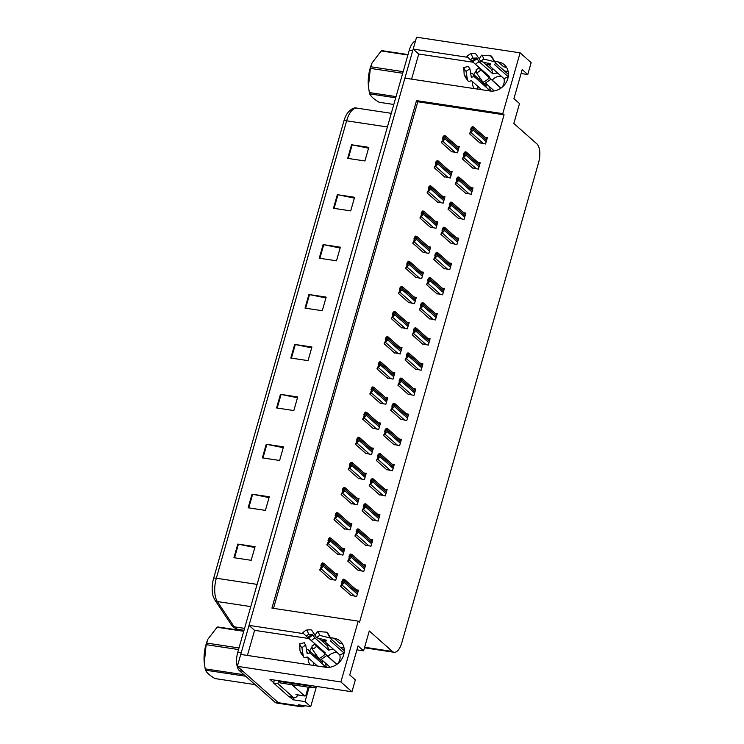 <?xml version="1.0" encoding="UTF-8"?>
<svg xmlns="http://www.w3.org/2000/svg" width="744" height="744" viewBox="0 0 744 744"><rect width="100%" height="100%" fill="white"/><g stroke="black" fill="none" stroke-linecap="round" stroke-linejoin="round"><path stroke-width="1.12" d="M479.341 79.571A15.587 13.411 131.6 0 1 480.122 78.111M484.363 73.265A15.587 13.411 131.6 0 1 485.107 72.698M473.854 74.698A15.587 13.411 131.6 0 1 476.281 70.922M478.996 68.29A15.587 13.411 131.6 0 1 479.61 67.825M486.399 64.96A15.587 13.411 131.6 0 1 489.478 64.775M315.177 655.873A15.587 13.411 131.6 0 1 315.958 654.413M320.199 649.568A15.587 13.411 131.6 0 1 320.943 649.001M325.314 641.077A15.587 13.411 -48.4 0 0 322.236 641.263M315.447 644.127A15.587 13.411 -48.4 0 0 314.833 644.592M312.117 647.224A15.587 13.411 -48.4 0 0 309.69 651M304.714 705.731A14.61 6.501 -81.4 0 1 301.636 706.8L280.06 703.545A14.61 6.501 -81.4 0 1 278.368 702.708L237.355 666.326L240.74 654.432L325.723 667.266A15.587 13.411 -48.4 0 0 342.184 658.421A15.587 13.411 -48.4 0 0 340.203 641.086A15.587 13.411 -48.4 0 0 334 638.222L330.773 637.738M342.556 643.969A15.587 13.411 -48.4 0 0 339.497 643.095L334 638.222M293.564 697.639L292.959 699.779L289.937 697.091L294.233 697.742A9.746 4.334 -81.4 0 1 293.108 697.184L277.884 683.68L273.569 683.029L288.793 696.533A9.746 4.334 98.6 0 0 289.918 697.091M273.69 682.676L269.979 679.393L351.949 691.771L355.334 679.876L349.773 674.938L358.041 645.904L363.611 650.842L369.275 630.959L392.358 651.446A14.61 6.501 98.6 0 0 394.06 652.283A14.61 6.501 98.6 0 0 401.807 642.769L538.619 162.49A14.61 6.501 98.6 0 0 536.926 143.936L513.844 123.458L519.498 103.574L513.937 98.636L522.204 69.601L527.775 74.54L531.16 62.645L520.103 52.833L416.566 37.2L413.171 49.085L467.809 57.334M309.113 687.307L305.04 701.601L292.959 699.779M305.04 701.601L310.713 706.633L316.414 686.647M301.636 706.8A14.61 6.501 -81.4 0 1 299.934 705.963L298.642 704.81L310.713 706.633M520.103 52.833L502.777 113.637L416.501 100.617L271.932 608.118L358.208 621.147L340.892 681.96L351.949 691.771M340.892 681.96L237.355 666.326M303.645 633.646L249.008 625.388L404.903 78.129L489.887 90.963A15.587 13.411 -48.4 0 0 506.348 82.119A15.587 13.411 -48.4 0 0 504.367 64.784A15.587 13.411 -48.4 0 0 498.164 61.919L494.946 61.436M411.59 79.143L418.742 54.024L413.171 49.085M309.29 638.594L254.578 630.335L247.427 655.445M254.578 630.335L249.008 625.388M477.992 89.168A15.587 13.411 131.6 0 1 477.732 86.267M504.553 71.033L508.18 71.573M521.088 73.526L527.775 74.54M313.829 665.471A15.587 13.411 131.6 0 1 313.568 662.569M340.389 647.336L344.016 647.875M356.925 649.828L363.611 650.842M358.208 621.147L359.51 622.3L504.079 114.79L502.777 113.637M504.079 114.79L417.793 101.761L273.494 608.36M417.793 101.761L416.501 100.617M415.18 368.987L421.113 370.252L422.927 363.9L420.732 363.565M422.341 343.84L428.274 345.114L430.088 338.752L427.893 338.427M429.502 318.702L435.435 319.967L437.249 313.615L435.054 313.289M436.663 293.564L442.596 294.829L444.41 288.477L442.215 288.142M450.985 243.288L456.918 244.553L458.732 238.201L456.537 237.866M443.824 268.426L449.757 269.691L451.571 263.339L449.376 263.004M472.468 167.865L478.401 169.13L480.215 162.778L478.02 162.452M465.307 193.003L471.24 194.268L473.054 187.916L470.859 187.59M458.146 218.15L464.079 219.415L465.893 213.063L463.698 212.728M408.019 394.125L413.952 395.389L415.766 389.038L413.571 388.703M400.858 419.263L406.791 420.527L408.605 414.176L406.41 413.841M393.697 444.401L399.63 445.665L401.444 439.313L399.249 438.979M386.536 469.538L392.469 470.803L394.283 464.451L392.088 464.126M379.375 494.676L385.308 495.95L387.122 489.589L384.918 489.264M372.214 519.824L378.147 521.088L379.961 514.736L377.757 514.402M365.053 544.961L370.986 546.226L372.8 539.874L370.596 539.539M357.892 570.099L363.825 571.364L365.639 565.012L363.435 564.677M350.722 595.237L356.664 596.502L358.478 590.15L356.274 589.815M479.629 142.727L485.562 143.992L487.376 137.64L485.181 137.305M430.06 227.013L436.003 228.278L437.807 221.926L435.612 221.6M437.221 201.875L443.164 203.14L444.968 196.788L442.773 196.453M444.382 176.737L450.325 178.002L452.129 171.65L449.934 171.315M422.899 252.151L428.832 253.425L430.646 247.064L428.451 246.738M415.738 277.298L421.671 278.563L423.485 272.211L421.29 271.876M408.577 302.436L414.51 303.701L416.324 297.349L414.129 297.014M401.416 327.574L407.349 328.839L409.163 322.487L406.968 322.152M394.255 352.712L400.188 353.977L402.002 347.625L399.807 347.29M387.094 377.85L393.027 379.115L394.841 372.763L392.646 372.437M379.933 402.997L385.866 404.262L387.68 397.901L385.485 397.575M372.772 428.135L378.705 429.4L380.519 423.048L378.324 422.713M365.611 453.273L371.544 454.538L373.358 448.186L371.163 447.851M358.45 478.411L364.383 479.675L366.197 473.324L364.002 472.989M351.289 503.549L357.222 504.813L359.036 498.461L356.841 498.127M344.128 528.686L350.061 529.951L351.875 523.599L349.68 523.274M336.967 553.834L342.9 555.098L344.714 548.746L342.519 548.412M329.806 578.971L335.739 580.236L337.553 573.884L335.358 573.55M451.543 151.599L457.486 152.864L459.29 146.512L457.095 146.177M325.277 641.003L321.259 640.398M308.081 657.696A15.587 13.411 -48.4 0 0 310.025 664.894M474.188 88.592A15.587 13.411 131.6 0 1 472.245 81.394M489.44 64.7L485.423 64.096M473.463 62.291L418.742 54.024M498.164 61.919L503.66 66.793A15.587 13.411 131.6 0 1 506.72 67.667M240.786 654.441A14.61 6.501 -81.4 0 1 241.233 652.711L412.688 50.815A14.61 6.501 -81.4 0 1 413.218 49.132M239.466 670.744L274.917 702.187A14.61 6.501 -81.4 0 0 276.61 703.024L280.06 703.545A14.61 6.501 -81.4 0 1 278.368 702.708L242.916 671.265L239.466 670.744A14.61 6.501 -81.4 0 1 237.782 652.19L409.237 50.294A14.61 6.501 -81.4 0 1 415.496 40.929M213.621 578.367L343.923 120.956A17.54 7.793 -81.4 0 1 347.457 113.116C351.084 108.866 354.246 107.21 356.962 108.14A19.483 8.668 98.6 0 0 346.63 120.816L216.327 578.237A4.873 1.209 -164.1 0 0 213.621 578.367A17.54 7.793 -81.4 0 0 213.24 596.521L214.914 600.064A4.873 3.915 146.4 0 0 217.369 601.552L234.174 626.801A19.483 8.668 98.6 0 0 235.383 628.215A19.483 8.668 98.6 0 0 237.643 629.331L244.013 630.289M323.119 244.59L340.371 247.194L336.493 260.809L319.241 258.196L323.119 244.59A3.897 0.967 -164.1 0 1 323.742 244.702L319.864 258.298M337.339 194.668L354.59 197.281L350.712 210.887L333.461 208.283L337.339 194.668A3.897 0.967 -164.1 0 1 337.953 194.779L334.084 208.376M351.559 144.755L368.81 147.358L364.932 160.974L347.681 158.37L351.559 144.755A3.897 0.967 -164.1 0 1 352.172 144.866L348.304 158.463M280.46 394.339L297.712 396.943L293.834 410.558L276.582 407.945L280.46 394.339A3.897 0.967 -164.1 0 1 281.083 394.441L277.205 408.047M266.24 444.252L283.501 446.856L279.623 460.471L262.362 457.867L266.24 444.252A3.897 0.967 -164.1 0 1 266.863 444.363L262.985 457.96M252.021 494.165L269.282 496.769L265.403 510.384L248.143 507.78L252.021 494.165A3.897 0.967 -164.1 0 1 252.644 494.276L248.766 507.873M237.801 544.087L255.062 546.691L251.184 560.306L233.923 557.693L237.801 544.087A3.897 0.967 -164.1 0 1 238.424 544.189L234.555 557.795M308.899 294.503L326.151 297.107L322.273 310.722L305.021 308.118L308.899 294.503A3.897 0.967 -164.1 0 1 309.523 294.615L305.644 308.211M294.68 344.416L311.931 347.02L308.053 360.635L290.802 358.031L294.68 344.416A3.897 0.967 -164.1 0 1 295.303 344.528L291.425 358.124M311.699 347.857L295.303 344.528M325.918 297.944L309.523 294.615M254.82 547.519L238.424 544.189M269.04 497.606L252.644 494.276M283.259 447.693L266.863 444.363M297.479 397.77L281.083 394.441M368.578 148.196L352.172 144.866M354.358 198.109L337.953 194.779M340.138 248.022L323.742 244.702M443.852 137.594L441.406 142.606L444.401 139.64A2.437 2.093 -48.4 0 0 444.875 138.71L445.265 137.352A2.437 2.093 -48.4 0 0 445.331 136.357L444.252 135.51L443.08 136.701L442.568 138.514L443.647 137.417L443.74 138.124M442.568 141.416L444.456 136.226L445.331 136.357L444.68 135.575M452.045 152.046L441.406 142.606M443.322 139.193L442.568 138.514M443.526 139.509L444.401 139.64M444.456 136.226L444.252 135.51M471.938 128.721L469.492 133.734L472.487 130.767A2.437 2.093 -48.4 0 0 472.961 129.837L473.351 128.48A2.437 2.093 -48.4 0 0 473.417 127.494L472.338 126.647L471.166 127.838L470.654 129.651L471.733 128.545L471.826 129.251M470.654 132.544L472.542 127.354L473.417 127.494L472.766 126.713M480.131 143.173L469.492 133.734M471.408 130.321L470.654 129.651M471.612 130.637L472.487 130.767M472.542 127.354L472.338 126.647M436.691 162.731L434.245 167.744L437.24 164.777A2.437 2.093 -48.4 0 0 437.714 163.847L438.104 162.49A2.437 2.093 -48.4 0 0 438.17 161.504L437.091 160.657L435.919 161.839L435.407 163.661L436.486 162.555L436.579 163.262M435.407 166.554L437.295 161.364L438.17 161.504L437.519 160.723M444.884 177.184L434.245 167.744M436.161 164.331L435.407 163.661M436.365 164.647L437.24 164.777M437.295 161.364L437.091 160.657M429.53 187.869L427.084 192.882L430.079 189.915A2.437 2.093 -48.4 0 0 430.553 188.995L430.943 187.627A2.437 2.093 -48.4 0 0 431.009 186.642L429.93 185.795L428.758 186.986L428.246 188.799L429.325 187.693L429.418 188.399M428.246 191.692L430.134 186.512L431.009 186.642L430.358 185.861M437.723 202.322L427.084 192.882M429 189.469L428.246 188.799M429.204 189.785L430.079 189.915M430.134 186.512L429.93 185.795M422.369 213.007L419.923 218.02L422.918 215.062A2.437 2.093 -48.4 0 0 423.392 214.133L423.782 212.765A2.437 2.093 -48.4 0 0 423.848 211.78L422.769 210.933L421.597 212.124L421.085 213.937L422.164 212.831L422.257 213.547M421.085 216.83L422.973 211.649L423.848 211.78L423.197 210.998M430.562 227.459L419.923 218.02M421.839 214.607L421.085 213.937M422.043 214.923L422.918 215.062M422.973 211.649L422.769 210.933M464.777 153.859L462.331 158.872L465.326 155.905A2.437 2.093 -48.4 0 0 465.8 154.985L466.19 153.617A2.437 2.093 -48.4 0 0 466.256 152.632L465.177 151.785L464.005 152.976L463.493 154.789L464.572 153.683L464.665 154.389M463.493 157.682L465.381 152.501L466.256 152.632L465.605 151.85M472.97 168.311L462.331 158.872M464.247 155.459L463.493 154.789M464.451 155.775L465.326 155.905M465.381 152.501L465.177 151.785M457.607 178.997L455.17 184.01L458.164 181.052A2.437 2.093 -48.4 0 0 458.639 180.122L459.02 178.755A2.437 2.093 -48.4 0 0 459.094 177.77L458.016 176.923L456.844 178.114L456.332 179.927L457.411 178.82L457.504 179.537M456.332 182.819L458.22 177.639L459.094 177.77L458.444 176.988M465.809 193.449L455.17 184.01M457.086 180.597L456.332 179.927M457.29 180.913L458.164 181.052M458.22 177.639L458.016 176.923M450.446 204.144L448.009 209.148L451.004 206.19A2.437 2.093 -48.4 0 0 451.478 205.26L451.859 203.903A2.437 2.093 -48.4 0 0 451.934 202.907L450.855 202.061L449.683 203.252L449.171 205.065L450.25 203.958L450.343 204.674M449.171 207.957L451.059 202.777L451.934 202.907L451.283 202.126M458.648 218.587L448.009 209.148M449.925 205.735L449.171 205.065M450.129 206.06L451.004 206.19M451.059 202.777L450.855 202.061M443.284 229.282L440.848 234.295L443.843 231.328A2.437 2.093 -48.4 0 0 444.317 230.398L444.698 229.04A2.437 2.093 -48.4 0 0 444.773 228.045L443.684 227.199L442.522 228.389L442.01 230.203L443.089 229.106L443.182 229.812M442.01 233.105L443.898 227.915L444.773 228.045L444.122 227.264M451.487 243.734L440.848 234.295M442.764 230.882L442.01 230.203M442.968 231.198L443.843 231.328M443.898 227.915L443.684 227.199M336.902 664.346L314.452 644.239L336.716 664.476M330.122 667.21L321.389 659.463M327.341 667.414A9.746 8.379 131.6 0 1 324.626 665.889A9.746 8.379 131.6 0 1 324.347 665.629L310.685 653.502A5.357 2.725 134.6 0 0 307.932 653.437L307.123 653.548L305.728 645.02L301.906 647.671L303.301 656.199A5.357 2.725 134.6 0 0 303.747 657.101A5.357 2.725 134.6 0 0 306.547 657.212L307.309 657.017L317.456 666.019M321.985 649.931A14.61 12.574 -48.4 0 0 321.362 650.637M329.099 645.448A14.61 12.574 -48.4 0 0 327.574 645.997L318.934 638.343M315.196 635.023L313.438 633.032A5.357 1.321 67.1 0 0 310.825 629.815L306.956 629.926L308.741 634.437L312.601 634.325L313.131 635.19A5.357 1.321 67.1 0 0 315.075 638.073L328.746 650.2A9.746 8.379 131.6 0 1 333.703 649.531M331.229 639.208L341.208 648.061A14.61 12.574 -48.4 0 0 340.789 647.671A14.61 12.574 -48.4 0 0 340.352 647.299M344.072 653.037L330.466 640.965L330.745 640.445A5.357 2.39 164.4 0 0 331.192 639.003A5.357 2.39 164.4 0 0 329.713 637.896L319.66 635.357L316.312 637.682L326.365 640.212L326.188 640.779A5.357 2.39 164.4 0 0 325.742 642.221A5.357 2.39 164.4 0 0 326.123 642.797L339.785 654.925A9.746 8.379 131.6 0 1 337.767 663.685M306.454 649.456A5.357 2.39 -15.6 0 1 308.732 650.144L322.394 662.272A9.746 8.379 131.6 0 1 322.087 660.086M326.653 667.163A9.746 8.379 131.6 0 1 325.612 663.22M337.395 652.823A9.746 8.379 131.6 0 1 337.413 652.823L337.209 652.655A9.746 8.379 131.6 0 0 328.058 656.506M324.533 653.371A9.746 8.379 131.6 0 1 325.119 652.711L306.249 636.157A6.687 5.747 131.6 0 1 308.741 634.437M319.66 635.357A11.207 9.644 131.6 0 0 317.409 631.507L314.972 635.376A6.687 5.747 131.6 0 1 316.312 637.682M314.452 644.239A6.687 5.747 131.6 0 1 311.959 645.959L312.359 649.242A11.207 9.644 131.6 0 0 316.526 646.359M305.728 645.02A6.687 5.747 131.6 0 1 304.38 642.723L299.655 643.811A11.207 9.644 131.6 0 0 301.906 647.671M306.249 636.157L302.789 632.819A11.207 9.644 131.6 0 1 306.956 629.926M317.409 631.507L326.365 632.158A5.357 2.725 -45.4 0 1 327.453 632.605L331.192 639.003M326.635 655.631L320.497 659.872A5.357 1.321 -112.9 0 1 318.851 658.552L312.359 649.242M300.111 650.972A5.357 2.39 -15.6 0 1 299.999 650.702A5.357 2.39 -15.6 0 1 299.962 650.461L299.655 643.811M319.185 658.989L318.711 659.007M279.019 680.76A9.746 8.379 131.6 0 1 278.861 681.374L309.058 685.931A9.746 8.379 -48.4 0 0 312.35 685.791M278.861 681.374L280.721 683.02L310.918 687.577A9.746 8.379 -48.4 0 0 316.767 686.461M297.935 694.98A9.746 4.334 -81.4 0 1 294.233 697.742M274.303 680.044A9.746 4.334 -81.4 0 1 273.569 683.029M278.619 680.695A9.746 4.334 -81.4 0 1 277.884 683.68M324.347 665.629L323.156 666.875M327.574 645.997L328.746 650.2M344.053 653.13L339.785 654.925M501.065 88.043L478.615 67.936L500.879 88.173M494.286 90.907L485.553 83.161M491.505 91.112A9.746 8.379 131.6 0 1 488.789 89.587A9.746 8.379 131.6 0 1 488.52 89.326L474.849 77.199A5.357 2.725 134.6 0 0 472.096 77.134L471.287 77.246L469.892 68.718L466.07 71.368L467.464 79.896A5.357 2.725 134.6 0 0 467.911 80.798A5.357 2.725 134.6 0 0 470.71 80.91L471.473 80.715L481.619 89.717M486.148 73.628A14.61 12.574 -48.4 0 0 485.525 74.335M493.263 69.145A14.61 12.574 -48.4 0 0 491.738 69.694L483.107 62.04M479.359 58.72L477.601 56.73A5.357 1.321 67.1 0 0 474.988 53.512L471.119 53.624L472.905 58.134L476.764 58.023L477.295 58.888A5.357 1.321 67.1 0 0 479.238 61.771L492.909 73.898A9.746 8.379 131.6 0 1 497.866 73.228M495.392 62.905L505.371 71.759A14.61 12.574 -48.4 0 0 504.953 71.368A14.61 12.574 -48.4 0 0 504.516 70.996M508.236 76.734L494.63 64.663L494.909 64.142A5.357 2.39 164.4 0 0 495.355 62.701A5.357 2.39 164.4 0 0 493.876 61.594L483.823 59.055L480.475 61.38L490.529 63.91L490.352 64.477A5.357 2.39 164.4 0 0 489.905 65.918A5.357 2.39 164.4 0 0 490.287 66.495L503.958 78.622A9.746 8.379 131.6 0 1 501.93 87.383M470.617 73.154A5.357 2.39 -15.6 0 1 472.896 73.842L486.557 85.969A9.746 8.379 131.6 0 1 486.251 83.784M490.817 90.852A9.746 8.379 131.6 0 1 489.775 86.918M492.221 80.203A9.746 8.379 131.6 0 1 501.372 76.353L501.558 76.511A9.746 8.379 131.6 0 1 501.577 76.52M488.696 77.069A9.746 8.379 131.6 0 1 489.282 76.409L470.413 59.855A6.687 5.747 131.6 0 1 472.905 58.134M483.823 59.055A11.207 9.644 131.6 0 0 481.573 55.205L479.136 59.074A6.687 5.747 131.6 0 1 480.475 61.38M478.615 67.936A6.687 5.747 131.6 0 1 476.123 69.657L476.523 72.94A11.207 9.644 131.6 0 0 480.689 70.057M469.892 68.718A6.687 5.747 131.6 0 1 468.553 66.421L463.819 67.509A11.207 9.644 131.6 0 0 466.07 71.368M470.413 59.855L466.953 56.516A11.207 9.644 131.6 0 1 471.119 53.624M481.573 55.205L490.529 55.856A5.357 2.725 -45.4 0 1 491.617 56.302L495.355 62.701M490.798 79.329L484.66 83.57A5.357 1.321 -112.9 0 1 483.014 82.249L476.523 72.94M464.275 74.66A5.357 2.39 -15.6 0 1 464.163 74.4A5.357 2.39 -15.6 0 1 464.126 74.158L463.819 67.509M483.349 82.686L482.875 82.705M488.52 89.326L487.32 90.573M491.738 69.694L492.909 73.898M508.217 76.827L503.958 78.622M308.211 687.168L306.137 694.44A2.437 1.079 -81.4 0 1 304.854 696.021A2.437 1.079 -81.4 0 1 304.566 695.882L291.983 684.722M238.526 649.568L206.172 644.676L204.275 662.746A22.897 10.184 -81.4 0 1 205.948 644.76A22.897 10.184 -81.4 0 1 207.762 639.626L206.627 643.067L238.982 647.959M206.172 644.676A26.3 11.699 -81.4 0 1 206.395 643.867A26.3 11.699 -81.4 0 1 206.627 643.067M243.734 631.284L217.053 627.257L208.004 639.068M217.053 627.257A26.3 11.699 -81.4 0 1 217.843 626.96L243.846 630.884M245.669 676.24L205.539 670.177A26.3 11.699 -81.4 0 1 205.195 668.875L243.958 674.724M205.539 670.177C206.59 672.65 209.734 675.45 214.979 678.565L255.118 684.62M204.349 663.453L205.195 668.875M402.69 73.256L370.335 68.374L368.438 86.444A22.897 10.184 -81.4 0 1 370.112 68.457A22.897 10.184 -81.4 0 1 371.926 63.324L370.791 66.765L403.146 71.656M370.335 68.374A26.3 11.699 -81.4 0 1 370.558 67.565A26.3 11.699 -81.4 0 1 370.791 66.765M407.898 54.982L381.216 50.955L372.167 62.766M381.216 50.955A26.3 11.699 -81.4 0 1 382.007 50.657L408.01 54.582M395.696 97.808L369.703 93.874A26.3 11.699 -81.4 0 1 369.359 92.572L396.041 96.599M369.703 93.874C370.754 96.348 373.897 99.147 379.142 102.263L393.799 104.476M368.513 87.15L369.359 92.572M415.208 238.154L412.762 243.158L415.757 240.2A2.437 2.093 -48.4 0 0 416.231 239.27L416.621 237.913A2.437 2.093 -48.4 0 0 416.687 236.918L415.608 236.071L414.436 237.262L413.924 239.075L415.003 237.968L415.096 238.684M413.924 241.967L415.812 236.787L416.687 236.918L416.036 236.136M423.401 252.597L412.762 243.158M414.678 239.745L413.924 239.075M414.882 240.07L415.757 240.2M415.812 236.787L415.608 236.071M408.047 263.292L405.601 268.305L408.596 265.338A2.437 2.093 -48.4 0 0 409.07 264.408L409.46 263.051A2.437 2.093 -48.4 0 0 409.526 262.055L408.447 261.209L407.275 262.399L406.763 264.213L407.842 263.116L407.935 263.822M406.763 267.115L408.651 261.925L409.526 262.055L408.875 261.274M416.24 277.735L405.601 268.305M407.517 264.883L406.763 264.213M407.721 265.208L408.596 265.338M408.651 261.925L408.447 261.209M400.886 288.43L398.44 293.443L401.435 290.476A2.437 2.093 -48.4 0 0 401.909 289.546L402.299 288.188A2.437 2.093 -48.4 0 0 402.365 287.193L401.286 286.347L400.114 287.537L399.602 289.36L400.681 288.254L400.774 288.96M399.602 292.252L401.49 287.063L402.365 287.193L401.714 286.412M409.079 302.882L398.44 293.443M400.356 290.03L399.602 289.36M400.56 290.346L401.435 290.476M401.49 287.063L401.286 286.347M436.124 254.42L433.687 259.433L436.682 256.466A2.437 2.093 -48.4 0 0 437.156 255.536L437.537 254.178A2.437 2.093 -48.4 0 0 437.612 253.193L436.523 252.337L435.361 253.527L434.849 255.35L435.928 254.243L436.021 254.95M434.849 258.242L436.737 253.053L437.612 253.193L436.961 252.402M444.326 268.872L433.687 259.433M435.603 256.02L434.849 255.35M435.807 256.336L436.682 256.466M436.737 253.053L436.523 252.337M428.963 279.558L426.517 284.571L429.521 281.604A2.437 2.093 -48.4 0 0 429.995 280.683L430.376 279.316A2.437 2.093 -48.4 0 0 430.451 278.33L429.362 277.484L428.2 278.674L427.688 280.488L428.767 279.381L428.86 280.088M427.688 283.38L429.576 278.2L430.451 278.33L429.8 277.549M437.165 294.01L426.517 284.571M428.442 281.158L427.688 280.488M428.646 281.474L429.521 281.604M429.576 278.2L429.362 277.484M421.802 304.696L419.356 309.709L422.36 306.751A2.437 2.093 -48.4 0 0 422.834 305.821L423.215 304.454A2.437 2.093 -48.4 0 0 423.289 303.468L422.201 302.622L421.039 303.812L420.527 305.626L421.606 304.519L421.699 305.226M420.527 308.518L422.415 303.338L423.289 303.468L422.639 302.687M430.004 319.148L419.356 309.709M421.281 306.296L420.527 305.626M421.476 306.612L422.36 306.751M422.415 303.338L422.201 302.622M393.725 313.568L391.279 318.581L394.274 315.614A2.437 2.093 -48.4 0 0 394.748 314.684L395.138 313.326A2.437 2.093 -48.4 0 0 395.204 312.341L394.125 311.494L392.953 312.685L392.441 314.498L393.52 313.391L393.613 314.098M392.441 317.39L394.329 312.201L395.204 312.341L394.553 311.559M401.918 328.02L391.279 318.581M393.195 315.168L392.441 314.498M393.399 315.484L394.274 315.614M394.329 312.201L394.125 311.494M386.564 338.706L384.118 343.719L387.113 340.752A2.437 2.093 -48.4 0 0 387.587 339.831L387.977 338.464A2.437 2.093 -48.4 0 0 388.043 337.478L386.964 336.632L385.792 337.822L385.28 339.636L386.359 338.529L386.452 339.236M385.28 342.528L387.168 337.348L388.043 337.478L387.392 336.697M394.757 353.158L384.118 343.719M386.034 340.306L385.28 339.636M386.238 340.622L387.113 340.752M387.168 337.348L386.964 336.632M379.403 363.844L376.957 368.857L379.952 365.899A2.437 2.093 -48.4 0 0 380.426 364.969L380.807 363.602A2.437 2.093 -48.4 0 0 380.882 362.616L379.803 361.77L378.631 362.96L378.119 364.774L379.198 363.667L379.291 364.383M378.119 367.666L380.007 362.486L380.882 362.616L380.231 361.835M387.596 378.296L376.957 368.857M378.873 365.444L378.119 364.774M379.077 365.76L379.952 365.899M380.007 362.486L379.803 361.77M372.233 388.991L369.796 393.995L372.791 391.037A2.437 2.093 -48.4 0 0 373.265 390.107L373.646 388.749A2.437 2.093 -48.4 0 0 373.721 387.754L372.642 386.908L371.47 388.098L370.958 389.912L372.037 388.805L372.13 389.521M370.958 392.804L372.846 387.624L373.721 387.754L373.07 386.973M380.435 403.434L369.796 393.995M371.712 390.581L370.958 389.912M371.916 390.907L372.791 391.037M372.846 387.624L372.642 386.908M365.072 414.129L362.635 419.142L365.63 416.175A2.437 2.093 -48.4 0 0 366.104 415.245L366.485 413.887A2.437 2.093 -48.4 0 0 366.56 412.892L365.471 412.046L364.309 413.236L363.797 415.05L364.876 413.952L364.969 414.659M363.797 417.951L365.685 412.762L366.56 412.892L365.909 412.111M373.274 428.572L362.635 419.142M364.551 415.719L363.797 415.05M364.755 416.045L365.63 416.175M365.685 412.762L365.471 412.046M414.641 329.834L412.195 334.847L415.199 331.889A2.437 2.093 -48.4 0 0 415.673 330.959L416.054 329.592A2.437 2.093 -48.4 0 0 416.129 328.606L415.04 327.76L413.878 328.95L413.366 330.764L414.445 329.657L414.538 330.373M413.366 333.656L415.254 328.476L416.129 328.606L415.478 327.825M422.843 344.286L412.195 334.847M414.12 331.433L413.366 330.764M414.315 331.75L415.199 331.889M415.254 328.476L415.04 327.76M407.479 354.981L405.034 359.984L408.038 357.027A2.437 2.093 -48.4 0 0 408.512 356.097L408.893 354.739A2.437 2.093 -48.4 0 0 408.968 353.744L407.879 352.898L406.717 354.088L406.205 355.902L407.284 354.804L407.377 355.511M406.205 358.794L408.093 353.614L408.968 353.744L408.317 352.963M415.682 369.424L405.034 359.984M406.959 356.571L406.205 355.902M407.154 356.897L408.038 357.027M408.093 353.614L407.879 352.898M400.319 380.119L397.873 385.132L400.877 382.165A2.437 2.093 -48.4 0 0 401.351 381.235L401.732 379.877A2.437 2.093 -48.4 0 0 401.807 378.882L400.718 378.036L399.556 379.226L399.044 381.04L400.123 379.942L400.216 380.649M399.044 383.941L400.932 378.752L401.807 378.882L401.156 378.101M408.521 394.571L397.873 385.132M399.798 381.719L399.044 381.04M399.993 382.035L400.877 382.165M400.932 378.752L400.718 378.036M393.158 405.257L390.712 410.269L393.716 407.303A2.437 2.093 -48.4 0 0 394.19 406.373L394.571 405.015A2.437 2.093 -48.4 0 0 394.646 404.029L393.557 403.183L392.395 404.364L391.874 406.187L392.962 405.08L393.055 405.787M391.883 409.079L393.771 403.89L394.646 404.029L393.995 403.248M401.36 419.709L390.712 410.269M392.637 406.856L391.874 406.187M392.832 407.173L393.716 407.303M393.771 403.89L393.557 403.183M385.997 430.395L383.551 435.407L386.545 432.441A2.437 2.093 -48.4 0 0 387.029 431.52L387.41 430.153A2.437 2.093 -48.4 0 0 387.485 429.167L386.396 428.321L385.234 429.511L384.713 431.325L385.801 430.218L385.894 430.925M384.722 434.217L386.61 429.037L387.485 429.167L386.834 428.386M394.19 444.847L383.551 435.407M385.476 431.994L384.713 431.325M385.671 432.311L386.545 432.441M386.61 429.037L386.396 428.321M357.911 439.267L355.474 444.28L358.469 441.313A2.437 2.093 -48.4 0 0 358.943 440.383L359.324 439.025A2.437 2.093 -48.4 0 0 359.399 438.03L358.31 437.184L357.148 438.374L356.636 440.197L357.715 439.09L357.808 439.797M356.636 443.089L358.524 437.9L359.399 438.03L358.748 437.249M366.113 453.719L355.474 444.28M357.39 440.867L356.636 440.197M357.594 441.183L358.469 441.313M358.524 437.9L358.31 437.184M350.75 464.405L348.313 469.418L351.308 466.451A2.437 2.093 -48.4 0 0 351.782 465.521L352.163 464.163A2.437 2.093 -48.4 0 0 352.238 463.177L351.149 462.331L349.987 463.521L349.475 465.335L350.554 464.228L350.647 464.935M349.475 468.227L351.363 463.038L352.238 463.177L351.587 462.396M358.952 478.857L348.313 469.418M350.229 466.004L349.475 465.335M350.433 466.321L351.308 466.451M351.363 463.038L351.149 462.331M343.589 489.543L341.143 494.555L344.147 491.589A2.437 2.093 -48.4 0 0 344.621 490.668L345.002 489.301A2.437 2.093 -48.4 0 0 345.077 488.315L343.988 487.469L342.826 488.659L342.314 490.473L343.393 489.366L343.486 490.073M342.314 493.365L344.202 488.185L345.077 488.315L344.426 487.534M351.791 503.995L341.143 494.555M343.068 491.142L342.314 490.473M343.272 491.459L344.147 491.589M344.202 488.185L343.988 487.469M336.428 514.681L333.982 519.693L336.986 516.736A2.437 2.093 -48.4 0 0 337.46 515.806L337.841 514.439A2.437 2.093 -48.4 0 0 337.916 513.453L336.827 512.607L335.665 513.797L335.153 515.611L336.232 514.504L336.325 515.22M335.153 518.503L337.041 513.323L337.916 513.453L337.264 512.672M344.63 529.133L333.982 519.693M335.907 516.28L335.153 515.611M336.102 516.596L336.986 516.736M337.041 513.323L336.827 512.607M329.267 539.828L326.821 544.831L329.825 541.874A2.437 2.093 -48.4 0 0 330.299 540.944L330.68 539.586A2.437 2.093 -48.4 0 0 330.755 538.591L329.666 537.745L328.504 538.935L327.992 540.749L329.071 539.642L329.164 540.358M327.992 543.641L329.88 538.461L330.755 538.591L330.103 537.81M337.469 554.271L326.821 544.831M328.746 541.418L327.992 540.749M328.941 541.744L329.825 541.874M329.88 538.461L329.666 537.745M322.106 564.966L319.66 569.978L322.663 567.012A2.437 2.093 -48.4 0 0 323.138 566.082L323.519 564.724A2.437 2.093 -48.4 0 0 323.594 563.729L322.505 562.883L321.343 564.073L320.831 565.886L321.91 564.789L322.003 565.496M320.831 568.788L322.719 563.599L323.594 563.729L322.942 562.948M330.308 579.418L319.66 569.978M321.585 566.556L320.831 565.886M321.78 566.881L322.663 567.012M322.719 563.599L322.505 562.883M378.836 455.533L376.39 460.545L379.384 457.588A2.437 2.093 -48.4 0 0 379.868 456.658L380.249 455.291A2.437 2.093 -48.4 0 0 380.324 454.305L379.235 453.459L378.073 454.649L377.552 456.463L378.64 455.356L378.733 456.072M377.561 459.355L379.449 454.175L380.324 454.305L379.673 453.524M387.029 469.985L376.39 460.545M378.315 457.132L377.552 456.463M378.51 457.448L379.384 457.588M379.449 454.175L379.235 453.459M371.675 480.68L369.229 485.683L372.223 482.726A2.437 2.093 -48.4 0 0 372.707 481.796L373.088 480.438A2.437 2.093 -48.4 0 0 373.163 479.443L372.074 478.597L370.912 479.787L370.391 481.601L371.479 480.494L371.572 481.21M370.4 484.493L372.288 479.313L373.163 479.443L372.512 478.662M379.868 495.123L369.229 485.683M371.154 482.27L370.391 481.601M371.349 482.596L372.223 482.726M372.288 479.313L372.074 478.597M364.514 505.818L362.068 510.83L365.062 507.864A2.437 2.093 -48.4 0 0 365.546 506.934L365.927 505.576A2.437 2.093 -48.4 0 0 366.002 504.581L364.913 503.735L363.751 504.925L363.23 506.738L364.318 505.641L364.411 506.348M363.239 509.64L365.127 504.451L366.002 504.581L365.351 503.8M372.707 520.261L362.068 510.83M363.993 507.408L363.23 506.738M364.188 507.734L365.062 507.864M365.127 504.451L364.913 503.735M357.353 530.956L354.907 535.968L357.901 533.002A2.437 2.093 -48.4 0 0 358.385 532.072L358.766 530.714A2.437 2.093 -48.4 0 0 358.841 529.719L357.752 528.872L356.59 530.063L356.069 531.886L357.157 530.779L357.25 531.486M356.078 534.778L357.966 529.589L358.841 529.719L358.19 528.938M365.546 545.408L354.907 535.968M356.832 532.555L356.069 531.886M357.027 532.871L357.901 533.002M357.966 529.589L357.752 528.872M350.192 556.094L347.746 561.106L350.74 558.139A2.437 2.093 -48.4 0 0 351.224 557.21L351.605 555.852A2.437 2.093 -48.4 0 0 351.68 554.866L350.591 554.02L349.429 555.21L348.908 557.024L349.996 555.917L350.089 556.624M348.917 559.916L350.805 554.726L351.68 554.866L351.029 554.085M358.385 570.546L347.746 561.106M349.671 557.693L348.908 557.024M349.866 558.009L350.74 558.139M350.805 554.726L350.591 554.02M343.031 581.231L340.585 586.244L343.579 583.277A2.437 2.093 -48.4 0 0 344.053 582.357L344.444 580.99A2.437 2.093 -48.4 0 0 344.519 580.004L343.43 579.158L342.268 580.348L341.747 582.161L342.835 581.055L342.928 581.761M341.756 585.054L343.644 579.874L344.519 580.004L343.868 579.223M351.224 595.684L340.585 586.244M342.51 582.831L341.747 582.161M342.705 583.147L343.579 583.277M343.644 579.874L343.43 579.158M299.934 705.963L274.917 702.187M392.358 651.446L364.634 647.252M237.643 629.331L233.439 627.322L231.71 625.313A4.873 3.915 146.4 0 0 234.174 626.801L244.562 628.364M343.923 120.956A4.873 1.209 15.9 0 1 346.63 120.816L387.392 126.973M257.089 584.384L216.327 578.237A19.483 8.668 98.6 0 0 217.369 601.552L250.765 606.593M237.782 652.19L241.233 652.711M409.237 50.294L412.688 50.815M458.546 149.135L445.265 137.352M458.155 150.493L444.875 138.71M455.495 152.567L442.996 141.481M486.632 140.263L473.351 128.48M486.241 141.62L472.961 129.837M483.581 143.694L471.082 132.609M451.385 174.273L438.104 162.49M450.994 175.631L437.714 163.847M448.334 177.704L435.835 166.619M444.224 199.411L430.943 187.627M443.833 200.768L430.553 188.995M441.173 202.842L428.674 191.757M437.063 224.548L423.782 212.765M436.672 225.916L423.392 214.133M434.012 227.98L421.513 216.895M479.471 165.4L466.19 153.617M479.08 166.768L465.8 154.985M476.42 168.832L463.921 157.747M472.31 190.538L459.02 178.755M471.919 191.906L458.639 180.122M469.259 193.97L456.76 182.885M465.149 215.686L451.859 203.903M464.758 217.043L451.478 205.26M462.098 219.108L449.599 208.022M457.988 240.823L444.698 229.04M457.597 242.181L444.317 230.398M454.937 244.255L442.438 233.17M310.685 653.502A9.746 8.379 131.6 0 1 308.732 650.144M311.448 640.584A9.746 8.379 131.6 0 1 315.075 638.073M325.974 640.119A11.523 9.914 131.6 0 1 326.188 640.779M308.844 638.166A11.523 9.914 131.6 0 1 313.131 635.19M307.932 653.437A11.523 9.914 131.6 0 1 306.909 652.228M308.369 637.71A12.016 10.342 131.6 0 1 312.843 634.613M308.081 637.45A12.146 10.453 131.6 0 1 312.601 634.325M326.365 632.158A16.666 14.341 131.6 0 1 329.713 637.896M325.054 654.246A16.666 14.341 131.6 0 1 318.851 658.552M303.301 656.199A16.666 14.341 131.6 0 1 299.962 650.461M293.108 697.184L288.793 696.533M309.058 685.931L310.918 687.577M474.849 77.199A9.746 8.379 131.6 0 1 472.896 73.842M475.611 64.282A9.746 8.379 131.6 0 1 479.238 61.771M490.138 63.817A11.523 9.914 131.6 0 1 490.352 64.477M473.007 61.854A11.523 9.914 131.6 0 1 477.295 58.888M472.096 77.134A11.523 9.914 131.6 0 1 471.073 75.925M472.533 61.408A12.016 10.342 131.6 0 1 477.006 58.311M472.245 61.148A12.146 10.453 131.6 0 1 476.764 58.023M490.529 55.856A16.666 14.341 131.6 0 1 493.876 61.594M489.217 77.943A16.666 14.341 131.6 0 1 483.014 82.249M467.464 79.896A16.666 14.341 131.6 0 1 464.126 74.158M304.566 695.882L295.935 694.58M429.902 249.686L416.621 237.913M429.511 251.054L416.231 239.27M426.851 253.118L414.352 242.032M422.741 274.834L409.46 263.051M422.35 276.191L409.07 264.408M419.69 278.256L407.191 267.18M415.58 299.972L402.299 288.188M415.189 301.329L401.909 289.546M412.529 303.403L400.03 292.318M450.827 265.961L437.537 254.178M450.436 267.319L437.156 255.536M447.776 269.393L435.277 258.308M443.666 291.099L430.376 279.316M443.275 292.457L429.995 280.683M440.615 294.531L428.116 283.445M436.505 316.237L423.215 304.454M436.114 317.604L422.834 305.821M433.454 319.669L420.955 308.583M408.419 325.109L395.138 313.326M408.028 326.467L394.748 314.684M405.368 328.541L392.869 317.456M401.258 350.247L387.977 338.464M400.867 351.614L387.587 339.831M398.207 353.679L385.708 342.593M394.097 375.385L380.807 363.602M393.706 376.752L380.426 364.969M391.046 378.817L378.547 367.731M386.936 400.523L373.646 388.749M386.545 401.89L373.265 390.107M383.885 403.955L371.386 392.869M379.775 425.67L366.485 413.887M379.384 427.028L366.104 415.245M376.724 429.102L364.225 418.016M429.344 341.375L416.054 329.592M428.953 342.742L415.673 330.959M426.293 344.807L413.794 333.721M422.183 366.522L408.893 354.739M421.792 367.88L408.512 356.097M419.132 369.945L406.633 358.859M415.022 391.66L401.732 379.877M414.631 393.018L401.351 381.235M411.971 395.092L399.472 384.006M407.852 416.798L394.571 405.015M407.47 418.156L394.19 406.373M404.81 420.23L392.311 409.144M400.691 441.936L387.41 430.153M400.309 443.294L387.029 431.52M397.649 445.368L385.15 434.282M372.614 450.808L359.324 439.025M372.223 452.166L358.943 440.383M369.563 454.24L357.064 443.154M365.453 475.946L352.163 464.163M365.062 477.304L351.782 465.521M362.402 479.378L349.903 468.292M358.292 501.084L345.002 489.301M357.901 502.451L344.621 490.668M355.241 504.516L342.742 493.43M351.131 526.222L337.841 514.439M350.74 527.589L337.46 515.806M348.08 529.654L335.581 518.568M343.97 551.369L330.68 539.586M343.579 552.727L330.299 540.944M340.919 554.792L328.42 543.706M336.809 576.507L323.519 564.724M336.418 577.865L323.138 566.082M333.758 579.939L321.259 568.853M393.529 467.074L380.249 455.291M393.148 468.441L379.868 456.658M390.488 470.506L377.989 459.42M386.368 492.212L373.088 480.438M385.987 493.579L372.707 481.796M383.327 495.644L370.828 484.558M379.208 517.359L365.927 505.576M378.826 518.717L365.546 506.934M376.166 520.781L363.667 509.705M372.047 542.497L358.766 530.714M371.665 543.855L358.385 532.072M369.005 545.929L356.506 534.843M364.886 567.635L351.605 555.852M364.504 568.993L351.224 557.21M361.835 571.067L349.345 559.981M357.724 592.773L344.444 580.99M357.343 594.14L344.053 582.357M354.674 596.204L342.184 585.119M394.06 652.283L364.476 647.81M231.71 625.313L214.914 600.064M356.962 108.14L391.279 113.32M458.927 147.805L445.442 135.845M487.004 138.933L473.528 126.973M451.766 172.943L438.281 160.983M444.605 198.081L431.12 186.121M437.444 223.219L423.959 211.259M479.843 164.071L466.367 152.111M472.682 189.208L459.206 177.258M465.521 214.346L452.045 202.396M458.36 239.494L444.884 227.534M344.277 650.758L340.789 647.671M325.742 642.221L324.114 639.394M303.747 657.101L299.999 650.702M508.44 74.456L504.953 71.368M489.905 65.918L488.278 63.091M467.911 80.798L464.163 74.4M304.854 696.021L296.224 694.719M430.283 248.357L416.798 236.406M423.122 273.494L409.637 261.544M415.961 298.642L402.476 286.682M451.199 264.632L437.723 252.672M444.038 289.769L430.562 277.81M436.877 314.907L423.401 302.947M408.791 323.779L395.315 311.82M401.63 348.917L388.154 336.958M394.469 374.055L380.993 362.096M387.308 399.193L373.832 387.243M380.147 424.331L366.671 412.381M429.716 340.045L416.24 328.095M422.555 365.183L409.079 353.233M415.394 390.33L401.918 378.371M408.233 415.468L394.757 403.508M401.072 440.606L387.596 428.646M372.986 449.478L359.51 437.519M365.825 474.616L352.349 462.656M358.664 499.754L345.188 487.794M351.503 524.892L338.027 512.942M344.342 550.03L330.866 538.079M337.181 575.177L323.705 563.217M393.911 465.744L380.435 453.784M386.75 490.882L373.274 478.931M379.589 516.02L366.113 504.069M372.428 541.167L358.952 529.207M365.267 566.305L351.791 554.345M358.106 591.443L344.63 579.483"/></g></svg>
